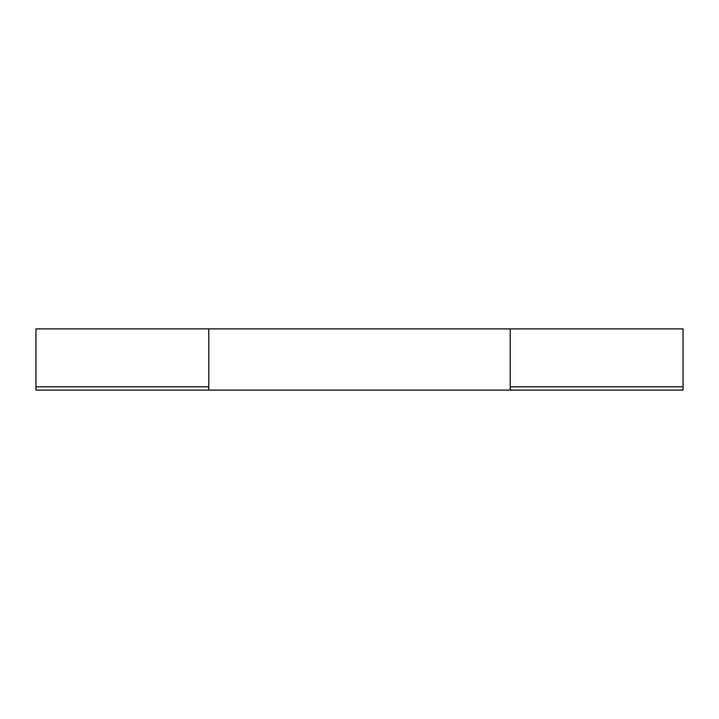 <?xml version="1.0" encoding="UTF-8"?>
<svg xmlns="http://www.w3.org/2000/svg" width="719" height="719" viewBox="0 0 719 719"><rect width="100%" height="100%" fill="white"/><g stroke="black" fill="none" stroke-linecap="round" stroke-linejoin="round"><path stroke-width="1.08" d="M683.05 386.813L683.05 328.889L35.95 328.889L35.95 390.111L683.05 390.111L683.05 386.813L510.211 386.813M35.95 386.813L208.789 386.813M208.789 328.889L208.789 390.111M510.211 328.889L510.211 390.111"/></g></svg>
